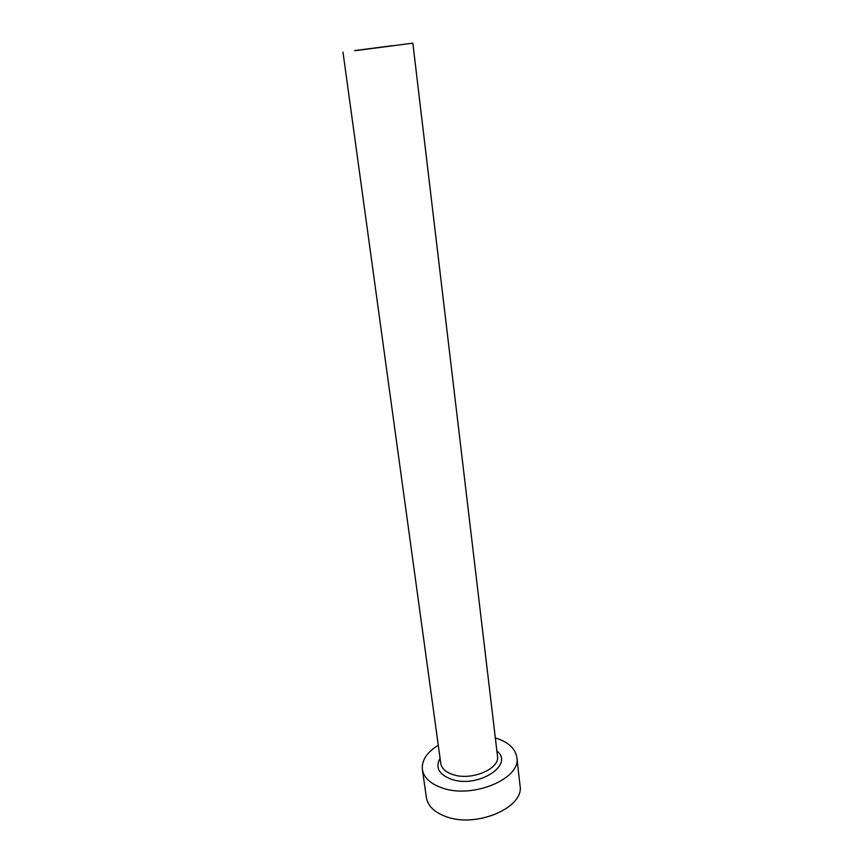 <?xml version="1.0" encoding="UTF-8"?>
<svg xmlns="http://www.w3.org/2000/svg" width="863" height="863" viewBox="0 0 863 863"><rect width="100%" height="100%" fill="white"/><g stroke="black" fill="none" stroke-linecap="round" stroke-linejoin="round"><path stroke-width="1.29" d="M392.093 45.707L354.628 50.604L392.093 45.707M355.847 50.593L412.848 43.15L355.847 50.593M438.285 745.276C426.872 752.309 421.565 760.379 422.363 769.494C423.776 777.671 430.378 783.82 442.169 787.941C472.795 799.138 521.425 778.512 516.851 757.39C515.33 748.361 508.156 741.889 495.34 737.973M422.363 769.494L426.398 797.595C427.843 806.01 434.423 812.363 446.139 816.657C476.549 828.318 524.639 807.347 520.022 785.6L516.851 757.39M496.894 751.026C514.833 764.855 477.822 788.739 451.349 779.267C438.803 774.424 435.038 767.434 440.076 758.297M440.626 762.288L440.777 763.431C441.64 768.426 445.675 772.137 452.892 774.575C471.263 781.08 500.195 768.868 497.498 756.171L497.368 755.028M412.848 43.15L497.498 756.171M342.978 52.104L440.777 763.431"/></g></svg>

